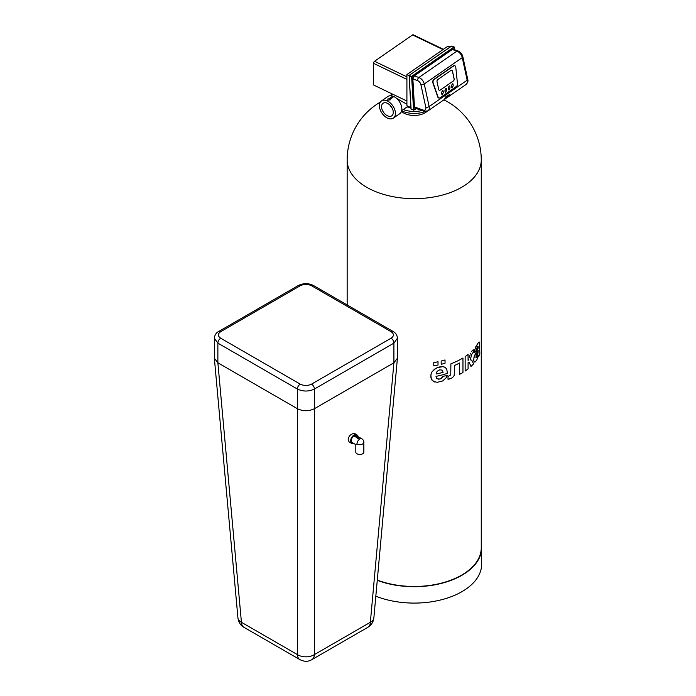 <?xml version="1.0" encoding="UTF-8"?>
<svg xmlns="http://www.w3.org/2000/svg" width="696" height="696" viewBox="0 0 696 696"><rect width="100%" height="100%" fill="white"/><g stroke="black" fill="none" stroke-linecap="round" stroke-linejoin="round"><path stroke-width="1.04" d="M427.17 111.29A15.26 8.804 180 0 1 401.444 111.473M425.134 111.543A19.923 11.501 180 0 1 401.635 110.855M421.941 110.56A19.923 11.501 180 0 1 403.245 109.568M380.39 102.051A67.051 67.051 0 0 0 347.156 159.95A67.051 38.706 180 0 0 414.207 198.665A67.051 38.706 180 0 0 481.258 159.95L481.258 547.761A67.051 38.706 180 0 1 445.988 581.847A67.051 38.706 180 0 1 377.284 580.072M438.019 361.772A67.051 38.706 180 0 1 433.791 362.607L433.791 365.887A67.051 38.706 180 0 0 438.019 365.052A67.051 38.715 180 0 1 433.791 365.887L433.791 362.607A67.051 38.715 180 0 0 438.019 361.772L438.019 365.052L438.019 361.772M445.031 359.962A67.051 38.706 180 0 1 441.177 361.024L441.177 364.304A67.051 38.706 180 0 0 445.031 363.234A67.051 38.715 180 0 1 441.177 364.304L441.177 361.024A67.051 38.715 180 0 0 445.031 359.962L445.031 363.234L445.031 359.962M465.145 356.587L465.145 371.038L465.154 356.587A67.051 38.706 180 0 0 468.077 354.464A67.051 38.715 180 0 1 465.154 356.587M468.721 359.623L468.077 360.371L468.721 359.632M469.461 357.587L469.722 356.361L469.461 357.587M470.017 355.021L469.722 356.361L470.026 355.021M470.574 353.22L470.278 354.081L470.574 353.22M471.436 351.663L472.314 350.636L471.444 351.663M472.593 350.366L473.254 349.731L472.593 350.366M465.154 371.038A67.051 38.715 180 0 0 468.077 368.923L468.077 362.755L469.252 362.581L471.018 366.435A67.051 38.715 180 0 0 473.611 363.825L471.731 360.189L470.174 359.771L471.984 353.951L473.263 352.254L473.254 349.731M471.731 360.189L470.183 359.771M446.084 377.867L447.189 375.614L442.847 376.275L440.959 378.702L438.428 379.19L436.697 378.354L436 376.362A67.051 38.715 180 0 0 447.415 373.378L446.745 369.132L445.127 367.288L442.96 366.653L439.402 366.966L435.948 368.271L432.025 371.829L430.868 374.909L431.259 378.937L433.46 381.46L437.21 382.322L442.621 380.956L446.084 377.867L447.189 375.614L442.847 376.275L441.751 378.145L439.924 379.094L437.271 378.815M478.056 346.556L478.195 348.009L474.385 355.969L473.645 359.841L474.063 361.772L475.185 361.946L476.882 359.823L478.317 355.63L478.517 356.822A67.051 38.715 180 0 0 479.831 353.803L479.457 342.449L479.187 341.98L478.265 342.719L474.368 350.384L473.872 352.863L475.794 351.132L477.447 346.93L477.969 346.469L478.187 347.626L473.985 357.274L473.689 360.693L474.394 362.05M479.405 342.267L478.265 342.719L475.829 346.678L473.872 352.863M462.953 357.996L462.962 357.996A67.051 38.715 180 0 1 450.886 363.825L450.747 374.918L448.007 376.484L448.007 379.303L452.226 377.885L454.166 375.579L454.732 365.365A67.051 38.715 180 0 0 459.638 362.99L459.638 374.344A67.051 38.715 180 0 0 462.962 372.447L462.962 357.996A67.051 38.706 180 0 1 450.886 363.825L450.747 374.918L448.007 376.484L448.007 379.303L449.625 378.937M410.753 107.576A18.07 10.431 180 0 1 407.03 106.914L407.778 106.149M401.688 110.647L407.03 106.914M406.908 103.53A9.031 5.211 180 0 1 406.281 103.887L396.555 98.371M481.258 543.515A67.451 38.941 180 0 1 481.658 547.761A67.451 38.941 180 0 1 446.275 582.013A67.451 38.941 180 0 1 377.258 580.342M468.077 354.464L468.077 360.371M471.018 366.435L469.252 362.581M445.423 367.479L442.96 366.661L437.566 367.531L434.6 369.141L432.025 371.829L430.876 374.909L430.911 377.737L431.885 380.042L434.661 381.982M459.638 362.99L459.638 374.344M393.362 118.12L399.791 113.674A10.44 6.551 -124.7 0 0 399.226 101.364A10.44 6.551 -124.7 0 0 387.898 96.509L381.469 100.963A10.44 6.551 -124.7 0 0 380.086 109.472A10.44 6.551 -124.7 0 0 387.42 118.068A10.44 6.551 -124.7 0 0 393.362 118.12A10.44 6.551 -124.7 0 0 392.805 105.818A10.44 6.551 -124.7 0 0 381.469 100.963M481.658 547.761L481.658 564.152A67.451 38.941 180 0 1 445.518 598.638A67.451 38.941 180 0 1 375.823 596.168M436.079 373.996A67.051 38.706 180 0 0 443.1 372.334L442.09 370.089L439.689 369.828L437.114 371.316L436.087 374.004A67.051 38.715 180 0 0 443.1 372.343L442.03 370.046M478.317 355.63L478.517 356.822M476.16 354.986L475.951 357.7L477.299 356.448L478.195 350.506L476.16 354.986M476.081 357.822L477.743 355.195L478.187 350.506M406.908 101.024L373.491 84.956L373.491 63.319A1.61 0.835 -64.3 0 1 374.518 61.291L412.545 34.939A1.61 0.835 -64.3 0 1 413.241 34.8L443.387 49.303M393.005 97.249L389.803 99.458A10.44 6.551 -124.7 0 1 390.421 99.789L390.421 99.789A10.44 6.551 -124.7 0 0 390.413 99.789L387.724 100.233L388.003 98.797A10.44 6.551 -124.7 0 1 388.62 98.971L391.822 96.761A10.44 6.551 -124.7 0 1 393.005 97.249L389.803 99.467M450.034 47.058L448.024 46.093L406.908 74.585L406.908 105.731L410.875 107.636M387.42 115.771A7.63 4.785 -124.7 0 0 391.761 115.814A7.63 4.785 -124.7 0 0 391.352 106.819A7.63 4.785 -124.7 0 0 383.07 103.278A7.63 4.785 -124.7 0 0 382.06 109.489A7.63 4.785 -124.7 0 0 387.42 115.771M390.421 99.789L387.724 100.233M409.039 75.612L406.908 74.585M390.413 105.627A7.63 4.785 -124.7 0 0 392.135 108.115M412.858 78.953L414.477 106.966L415.138 108.132L423.899 111.264A2.41 1.409 -70.4 0 1 423.168 110.064A4.011 2.514 -124.7 0 0 425.795 107.254L420.906 84.677A4.011 2.514 -124.7 0 0 417.565 80.623L412.858 78.953L414.285 75.855L452.322 49.503L453.322 49.285L457.951 50.93A2.41 1.409 -70.4 0 0 456.924 51.139L452.322 49.503M445.849 96.709L446.214 96.074L445.849 96.709M449.268 95.813L449.929 94.117L448.668 96.022L449.329 95.657M448.659 96.178L449.755 94.717M450.051 94.117L449.059 95.1M445.153 98.475L446.127 97.336L445.605 97.083L444.761 98.762L445.892 97.884M446.084 96.918L444.892 98.832M447.293 97.179L448.372 96.431L449.068 94.708L447.293 97.17L448.381 95.195M447.763 95.622L446.675 96.37L446.223 97.614L447.763 95.622L447.015 97.37L447.319 96.239L446.884 96.535L445.675 98.301M454.532 65.659A2.41 1.566 101.8 0 0 454.392 65.615A2.41 1.566 101.8 0 0 453.435 65.85L433.878 79.405A2.41 1.566 101.8 0 0 432.877 82.894L437.775 96.988A2.41 1.566 101.8 0 0 438.741 97.979A2.41 1.566 101.8 0 0 438.898 97.997M445.858 96.709L446.214 96.074M449.077 94.717L448.146 95.952M448.05 96.657L448.154 96.152M446.675 97.605L447.319 96.239M439.994 97.814L456.341 86.478A2.41 1.566 101.8 0 0 457.472 83.607L455.784 67.286A2.41 1.566 101.8 0 0 454.688 65.676A2.41 1.566 101.8 0 0 453.74 65.911L434.173 79.466A2.41 1.566 101.8 0 0 433.173 82.954L438.071 97.048A2.41 1.566 101.8 0 0 439.046 98.04A2.41 1.566 101.8 0 0 439.994 97.814M449.033 95.761L449.616 95.074M445.275 97.936L445.753 97.292M442.874 90.602L442.795 90.576C441.595 91.724 441.308 93.029 441.934 94.491L442.012 94.499M446.214 88.288L446.136 88.261C444.935 89.41 444.648 90.715 445.275 92.177L445.353 92.185M449.555 85.973L449.477 85.947C448.276 87.096 447.989 88.401 448.615 89.862L448.694 89.871M452.792 83.772L452.713 83.746C451.513 84.895 451.225 86.208 451.852 87.67L451.93 87.679M440.063 90.202L453.427 80.936A1.61 1.044 101.8 0 0 454.149 78.805L452.461 71.009A1.61 1.044 101.8 0 0 451.756 70.148A1.61 1.044 101.8 0 0 451.121 70.305L437.758 79.57A1.61 1.044 101.8 0 0 437.036 81.693L438.724 89.497A1.61 1.044 101.8 0 0 439.428 90.349A1.61 1.044 101.8 0 0 440.063 90.202L453.366 80.927A1.61 1.044 101.8 0 0 454.088 78.796L452.4 71.001A1.61 1.044 101.8 0 0 451.73 70.148M442.96 90.611L442.952 90.602C441.743 91.759 441.455 93.064 442.082 94.526C443.282 93.412 443.57 92.107 442.96 90.611L442.795 90.576M446.301 88.296L446.293 88.288C445.083 89.436 444.796 90.75 445.423 92.211C446.623 91.098 446.91 89.793 446.301 88.296L446.136 88.261M449.642 85.982L449.633 85.973C448.424 87.122 448.137 88.436 448.763 89.897C449.964 88.784 450.251 87.478 449.642 85.982M452.878 83.781L452.861 83.781C451.66 84.929 451.373 86.234 452 87.705C453.192 86.591 453.488 85.277 452.878 83.781L452.713 83.746M439.402 90.349A1.61 1.044 101.8 0 0 440.002 90.184M356.987 443.935L355.813 444.613L352.141 442.499A4.011 2.314 120 0 1 351.315 440.664A4.011 2.314 120 0 1 353.063 436.618A4.011 2.314 120 0 1 356.161 435.548L361.842 438.819A4.011 2.314 120 0 0 358.745 439.898A4.011 2.314 120 0 0 356.987 443.935A4.011 2.314 0 0 0 361.363 444.44A4.011 2.314 0 0 0 363.843 442.299A4.011 4.011 0 0 0 361.842 438.819M354.49 436.244A4.019 2.323 120 0 1 355.004 435.948L358.127 437.749A4.019 2.323 120 0 1 358.51 437.601L359.136 438.619L357.231 438.341A4.011 2.314 120 0 0 357.231 438.341L357.231 438.341A4.019 2.323 120 0 1 357.613 438.045L354.49 436.253A4.011 2.314 120 0 0 354.49 436.253L357.613 438.045M359.136 438.619L357.231 438.341M355.813 444.613L355.813 452.13A4.011 2.314 0 0 0 356.987 453.775A4.011 2.314 0 0 0 361.363 454.279A4.011 2.314 0 0 0 363.843 452.13L363.843 442.299M357.666 436.418A5.02 2.897 120 0 0 356.665 434.678A5.02 2.897 120 0 0 352.794 436.018A5.02 2.897 120 0 0 350.601 441.073A5.02 2.897 120 0 0 351.645 443.369A5.02 2.897 120 0 0 353.646 443.369M356.665 434.678L354.377 433.356C350.732 433.921 348.67 436.027 348.183 439.672L349.096 441.899L351.645 443.369M397.416 358.249L373.848 617.952A12.041 6.934 -174.8 0 1 370.359 622.285A12.041 6.951 60 0 1 367.871 627.296L311.912 659.599A12.041 6.951 -120 0 0 314.392 654.597A12.041 7.665 180 0 1 297.383 654.597A12.041 6.951 120 0 0 299.863 659.599A12.041 6.951 120 0 0 299.872 659.599L243.905 627.296A12.041 6.951 -60 0 1 241.425 622.285L217.874 362.799L217.874 343.128L214.342 338.221L214.359 358.249L217.874 362.799L297.383 408.709C303.056 411.397 308.728 411.397 314.392 408.709L393.91 362.799L397.416 358.249L397.433 338.221C397.207 335.194 395.754 332.949 393.075 331.47L393.075 331.47A4.011 2.314 120 0 0 391.074 331.67L311.556 285.76C307.78 283.968 304.004 283.968 300.22 285.76L220.71 331.67C217.596 333.854 217.596 336.029 220.71 338.212L300.22 384.122C304.004 385.915 307.78 385.915 311.556 384.122L391.074 338.212C394.18 336.029 394.18 333.854 391.074 331.67M367.871 627.296L367.871 627.296C371.429 624.991 373.421 621.885 373.848 617.952M220.71 338.212A4.011 2.314 -60 0 0 217.874 343.128L297.383 389.038L297.383 654.597L241.425 622.285A12.041 6.934 174.8 0 1 237.936 617.952L214.359 358.249M406.908 79.388L373.491 63.319M442.987 49.581L412.545 34.939M406.908 76.873L374.518 61.291M409.144 75.847L410.953 109.002L413.555 110.029L411.632 76.734L409.178 75.855L411.101 109.15L414.12 109.977L412.197 76.682L409.204 75.351L451.539 46.127L454.001 47.006L411.849 76.212L412.197 76.682L454.34 47.476L454.471 49.694M451.269 46.319L451.826 46.232M413.563 110.09L410.953 109.002L409.204 75.351L451.347 46.145L454.166 46.971L454.575 49.729M416.365 108.576L413.676 110.229L416.217 108.524M454.001 47.006L454.34 47.476L454.001 47.006M414.477 106.966L423.168 110.064M466.042 84.486L428.014 110.847A6.421 4.028 -124.7 0 0 429.136 106.558L467.164 80.197A2.41 1.035 -12.2 0 0 467.729 79.318C468.356 80.953 467.799 82.676 466.042 84.486A6.421 4.028 -124.7 0 0 467.164 80.197L462.274 57.62A6.421 4.028 -124.7 0 0 456.924 51.139L418.888 77.5L414.285 75.855M425.795 107.254A2.41 1.035 167.8 0 0 429.136 106.558L424.247 83.981A6.421 4.028 -124.7 0 0 418.888 77.5A2.41 1.409 109.6 0 0 417.565 80.623M457.951 50.93C460.482 52.017 462.109 53.949 462.84 56.741A2.41 1.035 -12.2 0 1 462.274 57.62L424.247 83.981A2.41 1.035 167.8 0 1 420.906 84.677M397.433 338.221L393.91 343.128L393.91 362.799L370.359 622.285L314.392 654.597L314.392 389.038L393.91 343.128A4.011 2.314 -120 0 0 391.074 338.212M300.22 384.122A4.011 2.314 -60 0 0 297.383 389.038C303.056 391.691 308.728 391.691 314.392 389.038A4.011 2.314 -120 0 0 311.556 384.122M393.075 331.47L313.565 285.56A4.011 2.314 120 0 0 311.556 285.76M313.565 285.56C308.528 283.037 303.413 283.037 298.219 285.56L298.219 285.56A4.011 2.314 60 0 1 300.22 285.76M298.219 285.56L218.701 331.47A4.011 2.314 60 0 1 220.71 331.67M481.258 159.95A67.051 67.051 0 0 0 443.891 99.832M347.156 159.95L347.156 304.961M391.213 93.481L391.213 95.778M428.014 110.847L423.899 111.264M462.84 56.741L467.729 79.318M311.912 659.599C308.293 661.835 304.282 661.835 299.863 659.599M214.342 338.221C214.716 334.976 216.169 332.731 218.701 331.47M243.905 627.296C240.616 625.504 238.632 622.389 237.936 617.952"/></g></svg>
